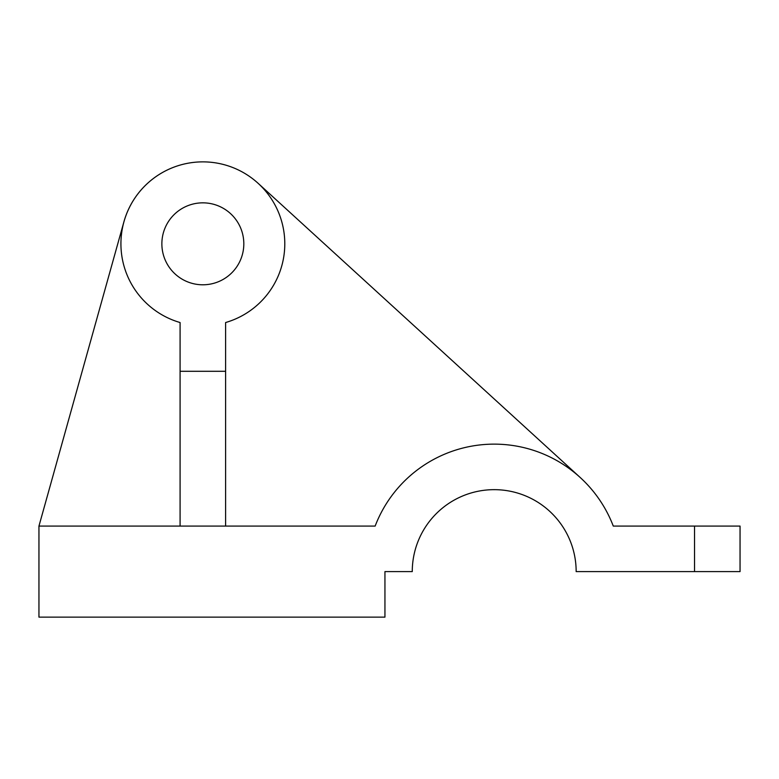 <?xml version="1.0" encoding="UTF-8"?>
<svg xmlns="http://www.w3.org/2000/svg" width="779" height="779" viewBox="0 0 779 779"><rect width="100%" height="100%" fill="white"/><g stroke="black" fill="none" stroke-linecap="round" stroke-linejoin="round"><path stroke-width="1.17" d="M202.842 202.842C194.029 203.465 194.029 203.465 202.842 202.842C211.654 203.465 211.654 203.465 202.842 202.842M284.793 243.817A81.951 81.951 0 0 0 202.842 161.866A81.951 81.951 0 0 0 180.085 322.535L180.085 371.291L225.608 371.291L225.608 322.535A81.951 81.951 0 0 0 284.793 243.817M196.016 162.159L196.016 162.159A81.951 81.951 0 0 0 123.919 221.781L38.95 526.078L38.95 617.134L384.943 617.134L384.943 571.601L412.266 571.601A81.951 81.951 0 0 1 494.207 489.66A81.951 81.951 0 0 1 576.158 571.601L694.527 571.601L694.527 526.078L613.277 526.078A127.474 127.474 0 0 0 580.18 477.478L258.112 183.308A81.951 81.951 0 0 0 202.842 161.866M202.102 161.876A81.951 81.951 0 0 0 196.055 162.149M208.665 162.081L209.298 162.129M209.668 162.159L208.159 162.042M613.277 526.078A127.474 127.474 0 0 0 375.147 526.078L38.95 526.078M694.527 526.078L740.05 526.078L740.05 571.601L694.527 571.601M161.866 243.817A40.975 40.975 0 0 0 202.842 284.793A40.975 40.975 0 0 0 243.817 243.817A40.975 40.975 0 0 0 202.842 202.842A40.975 40.975 0 0 0 161.866 243.817M180.085 526.078L180.085 371.291M225.608 526.078L225.608 371.291"/></g></svg>
